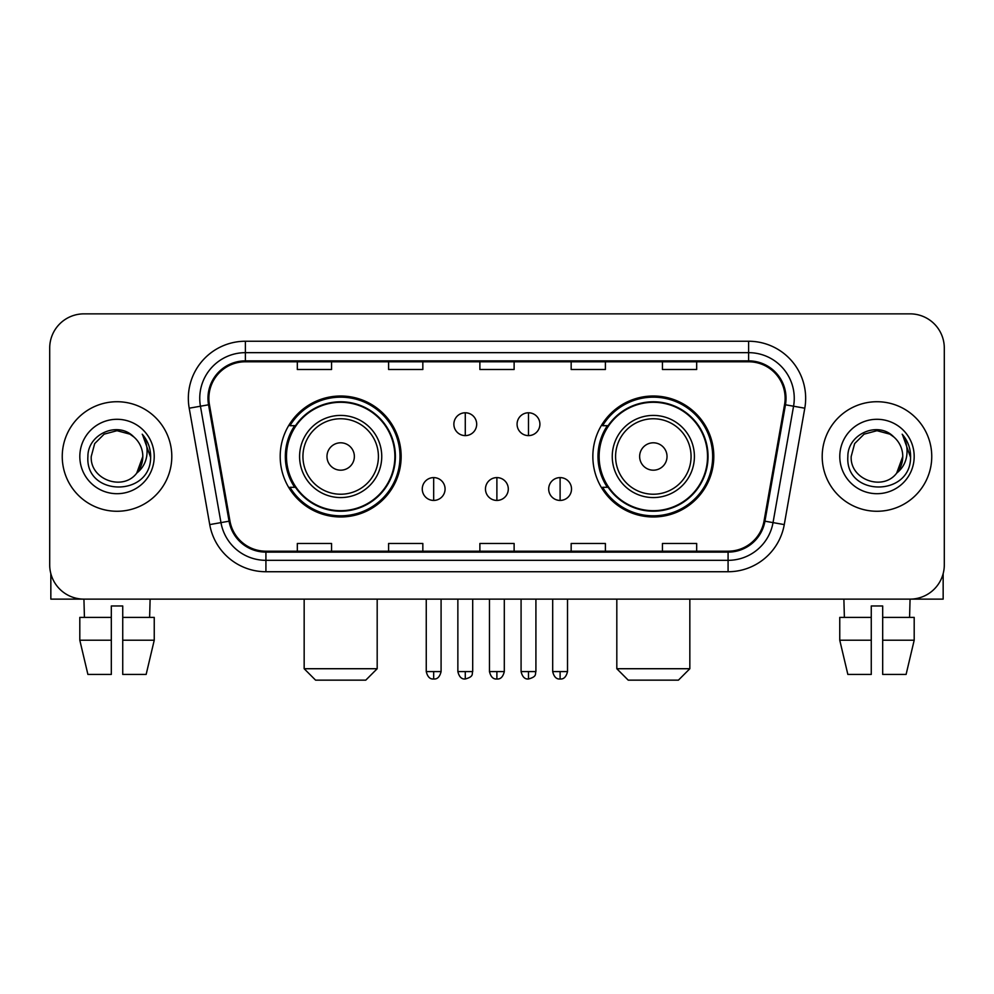 <?xml version="1.0" encoding="UTF-8"?>
<svg xmlns="http://www.w3.org/2000/svg" width="994" height="994" viewBox="0 0 994 994"><rect width="100%" height="100%" fill="white"/><g stroke="black" fill="none" stroke-linecap="round" stroke-linejoin="round"><path stroke-width="1.49" d="M592.846 456.494A60.472 60.472 0 0 0 653.331 516.967A60.472 60.472 0 0 0 713.804 456.494A60.472 60.472 0 0 0 653.331 396.01A60.472 60.472 0 0 0 592.846 456.494M280.196 456.494A60.472 60.472 0 0 0 340.669 516.967A60.472 60.472 0 0 0 401.154 456.494A60.472 60.472 0 0 0 340.669 396.01A60.472 60.472 0 0 0 280.196 456.494M294.696 487.296A55.341 55.341 0 0 1 294.696 425.68M607.359 487.296A55.341 55.341 0 0 1 607.359 425.68M49.7 348.086L49.7 564.89A34.231 34.231 0 0 0 83.931 599.121L910.069 599.121A34.231 34.231 0 0 0 944.3 564.89L944.3 348.086A34.231 34.231 0 0 0 910.069 313.855L83.931 313.855A34.231 34.231 0 0 0 49.7 348.086L49.7 564.89M62.249 456.494A54.769 54.769 0 0 0 117.019 511.264A54.769 54.769 0 0 0 171.8 456.494A54.769 54.769 0 0 0 117.019 401.725A54.769 54.769 0 0 0 62.249 456.494A54.769 54.769 0 0 0 117.019 511.264A54.769 54.769 0 0 0 171.8 456.494A54.769 54.769 0 0 0 117.019 401.725A54.769 54.769 0 0 0 62.249 456.494M822.2 456.494A54.769 54.769 0 0 0 876.981 511.264A54.769 54.769 0 0 0 931.751 456.494A54.769 54.769 0 0 0 876.981 401.725A54.769 54.769 0 0 0 822.2 456.494A54.769 54.769 0 0 0 876.981 511.264A54.769 54.769 0 0 0 931.751 456.494A54.769 54.769 0 0 0 876.981 401.725A54.769 54.769 0 0 0 822.2 456.494M208.877 398.296A36.517 36.517 0 0 1 245.394 361.779L748.606 361.779A36.517 36.517 0 0 1 784.564 404.633L764.038 521.03A36.517 36.517 0 0 1 728.08 551.198L265.92 551.198A36.517 36.517 0 0 1 229.962 521.03L209.436 404.633A36.517 36.517 0 0 1 208.877 398.296M207.97 398.296A37.424 37.424 0 0 0 208.541 404.794L229.055 521.191A37.424 37.424 0 0 0 265.92 552.117L728.08 552.117A37.424 37.424 0 0 0 764.945 521.191L785.459 404.794A37.424 37.424 0 0 0 748.606 360.872L245.394 360.872A37.424 37.424 0 0 0 207.97 398.296M189.208 408.199A57.056 57.056 0 0 1 245.394 341.24L748.606 341.24A57.056 57.056 0 0 1 804.792 408.199L784.266 524.596A57.056 57.056 0 0 1 728.08 571.736L265.92 571.736A57.056 57.056 0 0 1 209.734 524.596L189.208 408.199L200.44 406.223A45.637 45.637 0 0 1 245.394 352.659L748.606 352.659A45.637 45.637 0 0 1 793.56 406.223L773.034 522.608A45.637 45.637 0 0 1 728.08 560.33L265.92 560.33A45.637 45.637 0 0 1 220.966 522.608L200.44 406.223A45.637 45.637 0 0 1 199.757 398.296M910.069 313.855L83.931 313.855M84.428 617.386L83.931 599.121L910.069 599.121L909.572 617.386M944.3 564.89L944.3 348.086M764.945 521.191L773.034 522.608L793.56 406.223L804.792 408.199M479.878 361.779L479.878 369.507L514.122 369.507L514.122 361.779M388.604 361.779L388.604 369.507L422.835 369.507L422.835 361.779M297.318 361.779L297.318 369.507L331.549 369.507L331.549 361.779M571.165 361.779L571.165 369.507L605.396 369.507L605.396 361.779M662.451 361.779L662.451 369.507L696.682 369.507L696.682 361.779M514.122 551.198L514.122 543.469L479.878 543.469L479.878 551.198M422.835 551.198L422.835 543.469L388.604 543.469L388.604 551.198M331.549 551.198L331.549 543.469L297.318 543.469L297.318 551.198M605.396 551.198L605.396 543.469L571.165 543.469L571.165 551.198M696.682 551.198L696.682 543.469L662.451 543.469L662.451 551.198M133.917 437.012C118.087 420.425 87.621 434.08 87.907 456.494C85.012 496.304 149.56 497.348 150.603 458.42L150.653 456.494C150.554 448.033 147.746 440.603 142.217 434.204C146.416 441.112 147.907 448.542 146.665 456.494C145.459 463.254 142.167 468.783 136.787 473.057C123.094 491.558 89.895 479.729 91.237 456.494L94.691 443.597L104.134 434.154L117.019 430.7L129.916 434.154L133.917 437.012A25.794 25.794 0 0 1 142.813 456.494L136.787 473.057A25.794 25.794 0 0 0 142.813 456.494L136.712 473.144M79.818 456.494A37.2 37.2 0 0 0 117.019 493.695A37.2 37.2 0 0 0 154.219 456.494A37.2 37.2 0 0 0 117.019 419.294A37.2 37.2 0 0 0 79.818 456.494M142.465 434.49L150.641 457.464M50.843 573.662L50.843 599.121L183.207 599.121M79.806 617.386L79.806 640.211L87.907 674.441L79.806 640.211L79.806 617.386L111.316 617.386L111.316 605.967L122.734 605.967L122.734 617.386L154.244 617.386L154.244 640.211L146.143 674.441L154.244 640.211L122.734 640.211L122.734 617.386M150.119 599.121L149.622 617.386M111.316 617.386L111.316 674.441L87.907 674.441M79.806 640.211L111.316 640.211M146.143 674.441L122.734 674.441L122.734 640.211M365.78 680.144L315.57 680.144L304.164 668.726L377.186 668.726L365.78 680.144M354.361 456.494A13.692 13.692 0 0 0 340.669 442.802A13.692 13.692 0 0 0 326.976 456.494A13.692 13.692 0 0 0 340.669 470.187A13.692 13.692 0 0 0 354.361 456.494M381.746 456.494A41.077 41.077 0 0 0 340.669 415.417A41.077 41.077 0 0 0 299.592 456.494A41.077 41.077 0 0 0 340.669 497.572A41.077 41.077 0 0 0 381.746 456.494A41.077 41.077 0 0 1 340.669 497.572A41.077 41.077 0 0 1 299.592 456.494M394.879 456.494A54.198 54.198 0 0 0 340.669 402.297A54.198 54.198 0 0 0 286.471 456.494A54.198 54.198 0 0 0 340.669 510.692A54.198 54.198 0 0 0 394.879 456.494M400.01 456.494A59.342 59.342 0 0 1 289.962 487.296L295.466 487.296A54.707 54.707 0 0 0 376.875 497.522A54.707 54.707 0 0 0 376.875 415.467A54.707 54.707 0 0 0 295.466 425.68L289.962 425.68A59.342 59.342 0 0 1 400.01 456.494M678.43 680.144L628.22 680.144L616.814 668.726L689.836 668.726L678.43 680.144M667.024 456.494A13.692 13.692 0 0 0 653.331 442.802A13.692 13.692 0 0 0 639.639 456.494A13.692 13.692 0 0 0 653.331 470.187A13.692 13.692 0 0 0 667.024 456.494M694.408 456.494A41.077 41.077 0 0 0 653.331 415.417A41.077 41.077 0 0 0 612.254 456.494A41.077 41.077 0 0 0 653.331 497.572A41.077 41.077 0 0 0 694.408 456.494A41.077 41.077 0 0 1 653.331 497.572A41.077 41.077 0 0 1 612.254 456.494M707.529 456.494A54.198 54.198 0 0 0 653.331 402.297A54.198 54.198 0 0 0 599.121 456.494A54.198 54.198 0 0 0 653.331 510.692A54.198 54.198 0 0 0 707.529 456.494M712.661 456.494A59.342 59.342 0 0 1 602.612 487.296L608.117 487.296A54.707 54.707 0 0 0 689.525 497.522A54.707 54.707 0 0 0 689.525 415.467A54.707 54.707 0 0 0 608.117 425.68L602.612 425.68A59.342 59.342 0 0 1 712.661 456.494M465.279 412.783A11.406 11.406 0 0 0 453.873 424.202A11.406 11.406 0 0 0 465.279 435.608A11.406 11.406 0 0 0 476.685 424.202A11.406 11.406 0 0 0 465.279 412.783L465.279 435.608A11.406 11.406 0 0 0 476.685 424.202A11.406 11.406 0 0 0 465.279 412.783M528.497 412.783A11.406 11.406 0 0 0 517.079 424.202A11.406 11.406 0 0 0 528.497 435.608A11.406 11.406 0 0 0 539.904 424.202A11.406 11.406 0 0 0 528.497 412.783L528.497 435.608A11.406 11.406 0 0 0 539.904 424.202A11.406 11.406 0 0 0 528.497 412.783M433.67 477.605A11.406 11.406 0 0 0 422.264 489.011A11.406 11.406 0 0 0 433.67 500.429A11.406 11.406 0 0 0 445.076 489.011A11.406 11.406 0 0 0 433.67 477.605L433.67 500.429A11.406 11.406 0 0 0 445.076 489.011A11.406 11.406 0 0 0 433.67 477.605M496.888 477.605A11.406 11.406 0 0 0 485.47 489.011A11.406 11.406 0 0 0 496.888 500.429A11.406 11.406 0 0 0 508.294 489.011A11.406 11.406 0 0 0 496.888 477.605L496.888 500.429A11.406 11.406 0 0 0 508.294 489.011A11.406 11.406 0 0 0 496.888 477.605M560.107 477.605A11.406 11.406 0 0 0 548.688 489.011A11.406 11.406 0 0 0 560.107 500.429A11.406 11.406 0 0 0 571.513 489.011A11.406 11.406 0 0 0 560.107 477.605L560.107 500.429A11.406 11.406 0 0 0 571.513 489.011A11.406 11.406 0 0 0 560.107 477.605M943.157 573.662L943.157 599.121L810.793 599.121M871.266 617.386L871.266 640.211L839.756 640.211L847.857 674.441L839.756 640.211L839.756 617.386L871.266 617.386L871.266 605.967L882.684 605.967L882.684 617.386L914.194 617.386L914.194 640.211L906.093 674.441L914.194 640.211L882.684 640.211L882.684 617.386L882.684 674.441L906.093 674.441M871.266 640.211L871.266 674.441L847.857 674.441M843.881 599.121L844.378 617.386M893.867 437.012C878.05 420.425 847.571 434.08 847.857 456.494C844.962 496.304 909.51 497.348 910.554 458.42L910.603 456.494C910.516 448.033 907.696 440.603 902.167 434.204C906.379 441.112 907.857 448.542 906.615 456.494C905.41 463.254 902.117 468.783 896.737 473.057C883.045 491.558 849.845 479.729 851.187 456.494L854.641 443.597L864.084 434.154L876.981 430.7L889.866 434.154L893.867 437.012A25.794 25.794 0 0 1 902.763 456.494L896.737 473.057A25.794 25.794 0 0 0 902.763 456.494L896.675 473.144M839.781 456.494A37.2 37.2 0 0 0 876.981 493.695A37.2 37.2 0 0 0 914.182 456.494A37.2 37.2 0 0 0 876.981 419.294A37.2 37.2 0 0 0 839.781 456.494M902.415 434.49L910.591 457.464M748.606 341.24L748.606 360.872M200.44 406.223L208.541 404.794M265.92 571.736L265.92 552.117M728.08 552.117L728.08 571.736M209.734 524.596L229.055 521.191M785.459 404.794L793.56 406.223M245.394 341.24L245.394 360.872M773.034 522.608L784.266 524.596M378.416 456.494A37.735 37.735 0 0 0 340.669 418.76A37.735 37.735 0 0 0 302.934 456.494A37.735 37.735 0 0 0 340.669 494.229A37.735 37.735 0 0 0 378.416 456.494M691.066 456.494A37.735 37.735 0 0 0 653.331 418.76A37.735 37.735 0 0 0 615.584 456.494A37.735 37.735 0 0 0 653.331 494.229A37.735 37.735 0 0 0 691.066 456.494M465.279 671.584L457.861 671.584C459.153 676.877 461.626 679.349 465.279 679.001L465.279 671.584L472.697 671.584L472.697 599.121M528.497 671.584L521.08 671.584C522.372 676.877 524.844 679.349 528.497 679.001L528.497 671.584L535.915 671.584L535.915 599.121M433.67 671.584L426.252 671.584C427.544 676.877 430.017 679.349 433.67 679.001L433.67 671.584L441.087 671.584L441.087 599.121M496.888 671.584L489.47 671.584C490.763 676.877 493.235 679.349 496.888 679.001L496.888 671.584L504.306 671.584L504.306 599.121M560.107 671.584L552.689 671.584C553.981 676.877 556.454 679.349 560.107 679.001L560.107 671.584L567.524 671.584L567.524 599.121M377.186 599.121L377.186 668.726M304.164 599.121L304.164 668.726M689.836 599.121L689.836 668.726M616.814 599.121L616.814 668.726M457.861 671.584L457.861 599.121M472.697 671.584C471.653 673.882 474.275 676.492 465.279 679.001M521.08 671.584L521.08 599.121M535.915 671.584C534.859 673.882 537.493 676.492 528.497 679.001M426.252 671.584L426.252 599.121M441.087 671.584C439.795 676.877 437.323 679.349 433.67 679.001M489.47 671.584L489.47 599.121M504.306 671.584C503.014 676.877 500.541 679.349 496.888 679.001M552.689 671.584L552.689 599.121M567.524 671.584C566.22 676.877 563.747 679.349 560.107 679.001"/></g></svg>
